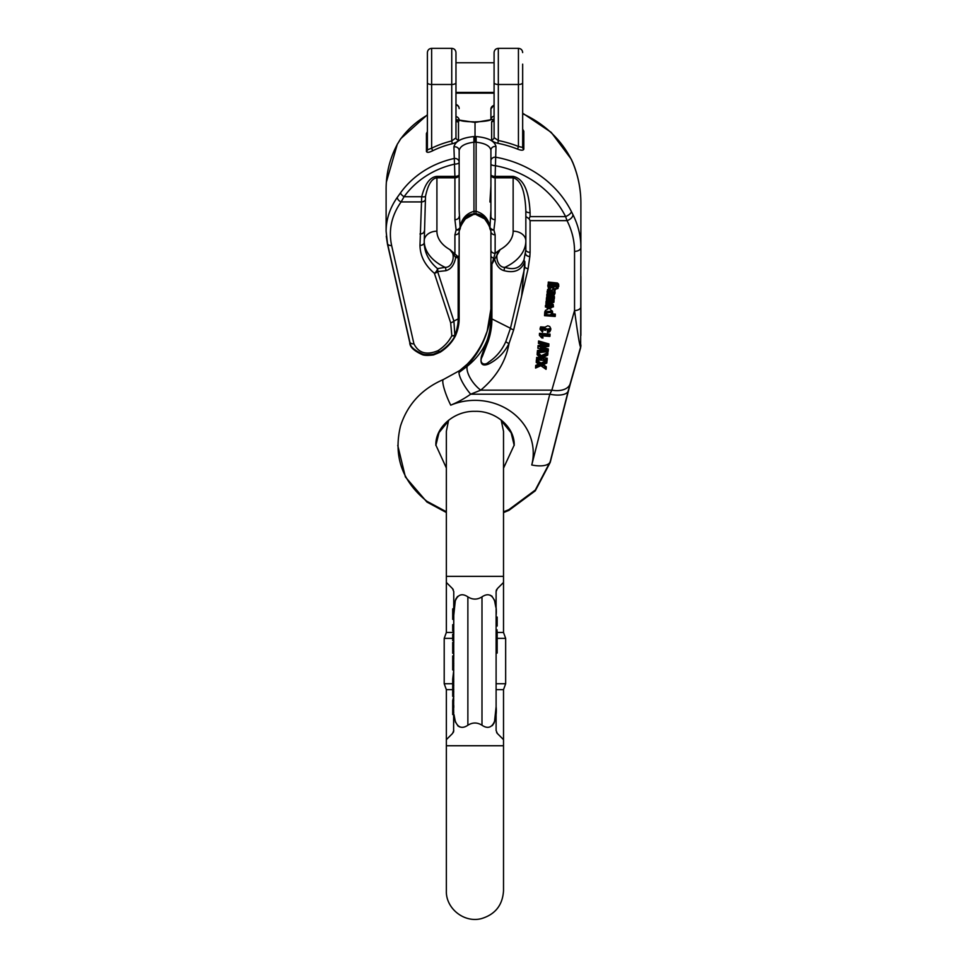 <?xml version="1.0" encoding="UTF-8"?>
<svg xmlns="http://www.w3.org/2000/svg" width="967" height="967" viewBox="0 0 967 967"><rect width="100%" height="100%" fill="white"/><g stroke="black" fill="none" stroke-linecap="round" stroke-linejoin="round"><path stroke-width="1.45" d="M522.663 93.158L522.663 64.16M431.633 48.35C429.058 48.604 427.644 50.018 427.39 52.581L427.39 149.849L431.633 148.205A91.043 82.509 0 0 1 451.746 140.964L451.746 84.492L431.633 84.492L431.633 48.35L451.746 48.35L451.746 84.492A4.231 1.789 0 0 0 455.977 82.703L455.977 53.318M522.663 129.167L523.812 131.246L523.812 149.148C523.34 150.55 521.261 150.55 517.587 149.123A105.862 95.938 180 0 0 497.86 143.297C494.077 142.439 492.01 141.182 491.635 139.538A2.115 1.922 180 0 0 494.089 137.64L494.089 62.77L455.977 62.77L455.977 93.158L494.089 93.158M427.39 93.158L427.39 53.318M409.754 341.641A4.231 2.792 -12.8 0 0 409.803 341.907L387.501 243.575A4.231 2.792 -12.8 0 1 387.453 243.309L386.111 231.222L386.111 188.77C386.196 172.912 389.955 158.044 397.401 144.156L400.543 139.139A4.231 1.499 -144.3 0 1 400.652 138.764L427.39 114.759L427.39 62.77M459.156 309.778L459.156 318.506A50.816 46.053 180 0 1 455.783 334.993C452.544 341.544 447.491 347.068 440.638 351.565C430.158 359.083 411.652 353.584 409.754 342.378L387.453 244.047L386.111 231.21C386.184 219.122 389.955 207.796 397.401 197.22L400.543 192.832A4.231 1.499 35.7 0 0 404.085 196.712L401.1 201.922C391.526 215.593 388.371 230.11 391.623 245.473L413.924 343.805C418.602 353.124 426.604 355.421 437.942 350.695C444.228 346.633 448.857 341.629 451.831 335.706A4.231 2.816 8 0 0 454.853 335.078A49.825 45.159 180 0 0 458.165 318.917L453.898 321.056L454.853 335.078A4.231 1.668 -157.1 0 0 455.735 334.522A4.231 1.668 -157.1 0 0 455.783 334.244M459.156 210.274L460.099 227.293C461.513 218.941 466.13 213.61 473.975 211.302L474.168 213.731L475.885 213.731L476.09 211.302C483.923 213.61 488.553 218.941 489.955 227.293L490.91 210.274M456.907 255.844A4.231 3.409 -56.3 0 0 455.662 257.56L453.535 254.394A4.231 2.478 -52.7 0 1 454.913 253.33L454.913 234.812A4.231 3.239 -0 0 0 459.156 231.56L459.156 317.756A4.231 1.789 180 0 1 458.165 318.917L458.165 257.742L455.662 257.56C454.26 264.934 450.985 269.322 445.872 270.687A4.231 3.179 -105.6 0 0 445.122 267.339C453.209 267.762 456.013 253.306 449.885 249.607L458.165 256.799L459.156 255.493L458.165 257.742A4.231 2.599 -126.6 0 1 458.165 256.799M580.732 346.657L580.889 344.905M469.225 364.632A19.05 2.901 44.5 0 0 467.134 364.269L459.7 370.566A19.05 4.944 54.9 0 0 458.987 372.5L467.146 365.502C476.441 355.759 483.101 344.397 487.126 331.415A82.57 74.834 180 0 0 490.91 309.029L490.91 255.083M490.91 239.091L490.91 245.715M490.91 274.398L490.91 263.81M490.16 229.348A4.231 3.082 -27.3 0 1 489.943 228.72A4.231 1.342 164.5 0 1 489.846 228.538A4.231 4.231 0 0 0 490.16 229.348L489.943 228.72C488.492 221.008 483.79 216.137 475.861 214.082A15.883 14.396 0 0 0 474.193 214.082C466.263 216.137 461.573 221.008 460.123 228.72L459.905 229.348A4.231 3.082 -152.7 0 0 460.123 228.72A4.231 1.342 -164.5 0 0 460.219 228.538A4.231 1.342 -164.5 0 0 460.219 228.309M550.32 461.283A19.05 7.845 -165.7 0 1 550.223 462.371L568.258 391.587A19.05 7.845 -165.7 0 0 568.366 390.765A19.05 7.845 14.3 0 0 568.354 390.499M568.258 391.587L570.179 384.431A19.05 11.399 -164.1 0 0 570.421 383.101L569.551 385.942M570.421 383.101L580.732 346.935A6.346 5.754 0 0 0 580.889 345.642M440.638 351.166L440.638 351.565A4.231 1.849 57.4 0 1 440.215 352.181C447.177 347.673 452.314 342.113 455.626 335.489A4.231 4.231 0 0 0 455.735 335.259A4.231 1.668 22.9 0 1 455.687 335.344M459.156 318.506L455.735 335.259A4.231 1.668 22.9 0 0 455.783 334.993A4.231 2.659 26.3 0 1 455.626 335.489M409.754 341.726L409.754 342.378A4.231 2.792 167.2 0 0 409.803 342.644L387.501 244.313A4.231 2.792 167.2 0 0 387.574 244.578M387.453 243.394L387.453 244.047A4.231 2.792 167.2 0 0 387.501 244.313L386.268 236.214M459.905 229.348A4.231 4.231 0 0 0 460.219 228.514C460.147 227.015 461.888 223.788 465.429 218.868L474.193 214.082M474.168 214.481L475.861 214.082M490.91 186.764L490.91 150.272C490.027 145.908 485.083 143.213 476.09 142.197A101.632 92.107 180 0 0 475.027 142.185A84.685 76.756 180 0 0 473.975 142.197C464.97 143.346 460.026 146.162 459.156 150.647L459.156 186.764M490.91 110.178L490.91 110.915M489.955 202.03L490.91 186.788M496.627 732.527L497.352 733.482L496.107 730.496L496.107 653.063L497.171 653.063L497.171 648.422L496.107 648.422M497.171 648.422L497.171 631.282L496.107 631.282L496.107 629.964L497.171 629.964M497.171 626.012L497.171 617.043L496.107 617.043L496.107 591.611L497.352 588.625L503.517 582.448L503.517 632.466L505.656 638.365L497.171 638.365M481.989 596.869C493.799 588.879 497.316 605.632 496.107 615.35L496.107 706.756C497.304 716.511 493.786 733.228 481.989 725.238L481.989 596.869C477.287 599.83 472.585 599.83 467.871 596.869L467.871 725.238C472.573 722.276 477.287 722.276 481.989 725.238M452.701 618.747L452.701 608.92L453.765 608.92L453.765 624.682L452.701 624.682L452.701 626.761L453.765 626.761M453.62 731.572L453.765 591.611L452.52 588.625L453.245 589.58M452.701 626.761L452.701 630.919L453.765 630.919L453.765 634.243L452.701 634.243L452.701 640.638L453.765 640.638L453.765 642.463L452.701 642.463L452.701 651.42L453.765 651.42M453.765 653.257L452.701 653.257L453.765 653.789L453.765 655.795L452.701 655.94L453.765 655.94M453.765 657.778L452.701 657.778L452.701 669.938L453.765 669.938L452.701 679.185L453.765 679.185M453.765 691.828L452.701 691.828L452.701 696.325L453.765 696.325L452.701 700.567L453.765 700.567M453.765 705.487L453.765 707.506L452.701 707.506L452.701 705.487L453.765 705.487M496.627 589.58L496.349 590.184M496.252 590.535L496.107 591.611M495.829 607.264L494.415 599.878M492.143 596.313L490.196 595.188M457.596 596.434L455.723 599.202M455.372 600.084L453.765 615.29M503.517 582.448L503.517 576.368L446.355 576.368L446.355 582.448L452.52 588.625M453.765 615.35C452.556 605.596 456.086 588.879 467.871 596.869M467.871 725.238C456.073 733.228 452.556 716.474 453.765 706.756M453.765 730.496L452.52 733.482L446.355 739.658L446.355 745.738L503.517 745.738L503.517 890.776C502.598 905.124 495.261 914.395 481.518 918.59C464.027 923.28 445.642 908.218 446.355 890.776L446.355 745.738M453.245 732.527L453.511 731.922M454.043 714.843L455.457 722.228M457.729 725.794L459.676 726.93M492.276 725.673L494.137 722.905M494.488 722.023L496.107 706.756M496.107 689.64L503.517 689.64L503.517 739.658L497.352 733.482M497.171 632.466L503.517 632.466M446.355 582.448L446.355 632.466L453.765 632.466M452.701 683.742L444.204 683.742L446.355 689.64L452.701 689.64M496.107 683.742L505.656 683.742L505.656 638.365M444.204 683.742L444.204 638.365L452.701 638.365M446.355 632.466L444.204 638.365M452.701 608.92L453.765 608.316M452.701 691.828L452.701 689.544L453.765 689.544M452.701 689.544L452.701 685.446L453.765 685.446M452.701 685.446L452.701 681.348L453.765 681.348M452.701 681.348L452.701 679.185M453.765 712.401L452.701 712.401L452.701 714.565L453.765 714.565M452.701 712.401L452.701 707.506M452.701 705.487L452.701 700.567M452.701 658.309L453.765 658.309M452.701 657.778L452.701 656.496L453.765 656.496M452.701 663.7L453.765 663.7M452.701 665.779L453.765 665.779M452.701 653.257L452.701 651.976L453.765 651.976M497.171 619.279L496.107 619.279M497.171 635.778L496.107 635.778M497.171 638.063L496.107 638.063M497.171 642.161L496.107 642.161M497.171 646.258L496.107 646.258M517.587 149.123L518.433 146.476L518.433 84.492L498.319 84.492L498.319 48.35L518.433 48.35L518.433 84.492A4.231 1.789 0 0 0 522.663 82.703L522.663 83.863M556.315 286.715L555.977 289.012L556.315 286.715L557.476 285.845M556.315 287.997L557.572 286.437L556.472 285.047L554.925 284.866L555.723 286.365L555.723 284.939M555.723 286.365L549.57 288.42L548.229 287.441L548.192 283.972M548.301 282.062L548.192 284.383L548.301 282.062L557.427 283.017L558.612 284.213L558.769 286.425L558.503 285.289L557.935 288.517L555.977 289.012M536.661 357.452L536.528 359.869L536.661 357.452L540.275 357.717M537.314 351.879L537.132 354.732L537.338 351.903M537.314 353.16L541.242 357.028L547.878 353.765L547.878 352.472L541.242 355.735L538.244 352.798M547.878 353.765L547.709 355.143L542.064 357.826L543.514 359.24L547.201 359.506L547.201 358.225L542.946 357.403M551.323 303.154L550.997 305.439L551.323 303.154L553.209 304.557L553.426 306.877L545.448 307.059L545.473 306.055M546.911 303.469L545.473 305.463M545.473 306.757L546.754 304.847L550.138 304.327L549.776 303.009M552.217 305.886L549.607 307.579M543.249 364.632L546.222 366.686L546.222 367.968L542.838 364.813M542.838 365.635L542.112 365.139L546.79 363.048L546.947 361.694L540.988 364.366L536.383 361.187L536.226 362.444L539.779 364.934L535.73 366.698L535.573 368.052L535.73 365.417L538.619 364.124M536.226 362.444L536.383 359.905L540.988 363.072L546.536 360.594M537.483 350.477L537.338 352.907L537.483 350.477L543.454 349.836M538.051 345.557L537.882 348.253L538.051 345.557L543.527 344.808L543.527 346.089L547.334 345.715L538.45 343.418L538.583 340.976L548.869 343.914L548.736 346.391L540.493 347.479M540.493 347.999L548.289 350.223L548.289 348.942L542.33 347.238M539.477 334.618L550.018 335.392L550.018 334.098L539.477 333.337L539.405 335.295L539.477 333.337M550.018 335.392L549.897 336.419L541.689 335.827L542.995 338.003L542.463 335.573M555.034 291.998L554.901 291.14M549.582 293.98L549.256 294.995L547.298 293.485L548.253 290.185L555.312 289.979L554.176 291.285L555.034 293.206L554.236 295.008L550.924 294.572L550.247 291.091L548.893 291.26L548.555 293.412L549.582 293.98L549.582 292.687L548.349 291.079M547.298 293.485L547.564 289.568L550.344 288.674M555.312 289.979L555.312 288.686L552.749 288.843M530.085 252.327L529.831 256.557A4.231 2.599 4 0 1 525.722 254.394A4.231 3.119 -172 0 1 525.613 253.705A4.231 2.587 6.7 0 0 529.831 256.557L528.103 268.681L521.612 296.192L524.851 261.634C521.322 270.361 514.444 273.383 504.194 270.687C499.721 269.588 496.53 265.792 494.62 259.301L500.181 249.607C494.077 253.245 496.82 267.762 504.943 267.339C514.396 270.409 520.754 267.883 524.017 259.76L525.843 249.74L525.843 210.915C525.081 190.862 520.838 179.826 513.139 177.831L495.14 177.831A4.231 3.239 180 0 1 490.91 174.592L490.91 150.272A4.231 3.832 0 0 1 495.986 146.513L495.14 176.381L513.139 176.381C523.413 178.569 529.058 190.68 530.085 212.704L530.085 216.608L529.034 218.699L530.085 220.645L530.085 252.327A4.231 2.599 180 0 1 525.843 249.74M546.065 301.269L545.944 303.626L546.065 301.269L549.123 300.822M546.488 297.667L546.355 300.048L546.488 297.667L549.498 297.292M546.899 294.101L546.778 296.458L546.899 294.101L547.975 294.439M546.899 295.382L554.405 297.812L554.405 296.518L549.292 294.875M554.405 297.812L554.272 298.924L548.204 299.637L554.006 301.208L554.006 299.927L551.541 299.25M548.978 329.723L547.407 330.194L547.407 331.476L548.978 331.016L549.546 328.707M548.978 331.016L549.099 328.707L545.509 329.614L545.569 330.339L544.385 330.146L544.155 328.804L541.29 329.445L542.85 331.065L542.85 329.771L541.29 328.164M550.767 328.55L549.715 326.483L547.745 325.794L545.025 327.184L540.601 326.894L540.082 328.647M544.651 313.368L544.53 315.689L544.759 313.368M544.651 314.65L545.884 314.746L544.747 312.945L545.412 310.359L547.346 309.5M552.677 313.417L552.471 311.241L550.755 309.815M544.977 313.949L545.412 311.64L551.009 311.217L552.326 312.281L552.266 314.541L551.395 315.145L555.3 315.435L555.3 314.142L552.604 313.949M498.319 48.35C495.745 48.604 494.342 50.018 494.089 52.581L494.089 82.703A4.231 1.789 0 0 0 498.319 84.492L498.319 140.529A107.978 97.86 0 0 1 518.433 146.476L522.663 147.443L522.663 82.703M455.977 82.703L455.977 137.87A2.115 1.922 180 0 0 458.491 139.756C458.104 141.412 456.037 142.741 452.278 143.72A88.928 80.587 180 0 0 432.636 150.792C429.022 152.556 426.955 152.786 426.435 151.456L426.435 133.555L427.39 131.56M426.435 151.456A2.115 1.922 0 0 0 427.39 149.849L427.39 92.421M521.612 296.192L513.707 329.711L509.041 343.466C505.789 361.501 496.361 377.057 480.72 390.16L470.675 394.198L549.8 394.198A19.05 7.845 14.3 0 0 568.258 390.849L550.223 461.634A19.05 7.845 -165.7 0 1 531.765 464.982L549.8 394.198L551.855 390.16L574.543 310.564L574.543 251.384C574.507 240.747 572.005 230.497 567.025 220.645L565.598 216.608A6.346 2.442 -26.7 0 0 571.376 211.531L572.899 214.553C578.193 225.106 580.853 236.081 580.889 247.492L580.647 346.96C579.862 346.996 577.819 334.86 574.543 310.564A6.346 3.892 0 0 0 580.889 306.672M580.889 203.203C580.865 189.218 578.193 175.728 572.899 162.746L571.267 159.168A6.346 2.442 153.3 0 1 571.376 159.64L572.899 162.964C578.193 175.861 580.853 189.278 580.889 203.203L580.889 247.492A6.346 3.892 -0 0 1 574.543 251.384M455.977 119.606L473.915 122.253A88.928 80.587 0 0 1 475.027 122.241A105.862 95.938 0 0 1 476.139 122.253L494.089 119.171M490.91 119.848L491.055 119.34C490.559 120.573 485.591 121.407 476.127 121.854L475.027 121.854L475.027 136.565A105.862 95.938 0 0 1 476.139 136.565C488.009 137.628 494.62 140.94 495.986 146.513M494.077 119.896L491.635 121.649L491.635 139.538M458.491 139.756L458.491 121.866L455.989 120.174M453.91 146.924A4.231 3.832 180 0 1 459.156 150.647L459.156 174.592A4.231 3.239 180 0 1 454.913 177.831L436.915 177.831C431.778 178.387 427.97 184.552 425.516 196.349L424.211 242.584C424.392 252.52 428.828 261.199 437.507 268.633A4.231 3.409 95 0 1 437.628 271.618A4.231 2.744 161.8 0 1 434.388 273.298C424.984 265.345 420.174 256.05 419.98 245.413L421.709 196.712C424.984 183.766 430.061 176.985 436.915 176.381L454.913 176.381L453.91 146.924C455.3 141.206 461.972 137.761 473.915 136.565A88.928 80.587 0 0 1 475.027 136.565L475.027 142.185M459.156 209.537L459.156 174.592A4.231 1.789 0 0 1 454.913 176.381L454.913 219.69A4.231 3.239 0 0 0 459.156 216.451M459.156 309.029L459.156 317.756L455.735 334.522A4.231 4.231 0 0 1 455.626 334.751A4.231 2.659 -153.7 0 1 451.831 335.706L450.646 322.736L434.388 273.298A4.231 2.103 -50.6 0 0 437.507 268.633L445.122 267.339A50.816 32.66 0 0 1 424.211 240.94A12.704 9.73 180 0 1 436.915 231.198A38.112 24.501 180 0 0 449.885 249.607L453.535 254.394M580.889 276.441L580.889 335.464M459.7 370.566L443.418 379.511A19.05 3.36 67.4 0 0 450.743 405.161A101.632 92.107 0 0 0 470.675 394.198A19.05 4.944 -125.1 0 1 458.987 372.5L467.146 366.348C476.441 358.866 483.101 350.127 487.126 340.142A82.57 74.834 180 0 0 490.91 317.756L490.91 231.56A4.231 3.239 180 0 0 495.14 234.812L495.14 253.33L500.181 249.607A38.112 24.501 180 0 0 513.139 231.198L513.139 176.381M467.146 365.502A19.05 2.901 44.5 0 1 467.134 364.269L467.134 364.269C474.434 356.787 480.128 348.301 484.201 338.801L487.126 331.415A4.231 1.704 19.1 0 1 487.175 331.185L490.91 309.029L490.91 254.345M490.91 209.537L490.91 216.451L490.91 209.537M455.977 116.511A4.231 3.832 180 0 1 459.12 119.763L459.156 120.899M490.91 186.027L490.91 150.272L490.91 186.027L489.955 201.293M494.089 105.403A4.231 3.832 0 0 0 490.91 109.114L490.91 119.473A4.231 3.832 0 0 1 494.089 116.137M467.146 366.348A19.05 8.425 -129.4 0 0 480.72 390.16L551.855 390.16A19.05 11.399 15.9 0 0 570.179 383.694L568.258 390.849A19.05 7.845 14.3 0 0 568.366 390.027M397.401 144.156L400.652 138.764M490.91 250.09A4.231 3.239 180 0 0 495.14 253.33L491.901 264.221L491.901 318.917A83.561 75.74 0 0 1 488.081 341.569L482.364 356.412C478.387 363.241 484.552 366.215 488.528 362.226C496.313 357.028 502.078 350.139 505.838 341.532L510.467 328.26L524.851 267.23L524.851 261.634A4.231 2.841 20.9 0 1 524.017 259.76M490.91 216.451L490.91 174.592A4.231 1.789 -0 0 0 495.14 176.381L495.14 219.69A4.231 3.239 180 0 1 490.91 216.451M505.838 341.532A4.231 2.454 -155.9 0 0 509.041 343.466C504.411 352.617 497.654 359.446 488.746 363.967C482.315 366.602 479.874 364.075 481.433 356.364L487.126 340.142A4.231 1.704 -160.9 0 0 488.081 341.569M570.179 383.694L580.659 346.923M530.085 220.645L567.025 220.645A6.346 3.614 -27 0 0 572.899 214.553M455.687 334.606A4.231 2.659 -153.7 0 1 455.626 334.751C452.314 341.363 447.177 346.935 440.227 351.432A4.231 1.849 -122.6 0 1 437.942 350.695M409.803 341.931A4.231 2.792 -12.8 0 0 413.924 343.805M386.111 231.222L387.501 243.575A4.231 2.792 -12.8 0 0 391.623 245.473M397.401 197.22A4.231 2.502 35.7 0 0 401.1 201.922L421.092 201.922A4.231 2.828 4.1 0 0 425.045 200.242M419.98 245.413A4.231 2.828 0 0 0 424.211 242.584M419.98 233.978A4.231 2.828 -0 0 0 424.211 231.149M425.516 196.349A4.231 1.753 -167.1 0 1 421.709 196.712L404.085 196.712A84.685 76.756 180 0 1 454.913 164.076A4.231 1.789 0 0 0 459.156 162.287A4.231 3.832 0 0 0 453.91 158.552A88.928 80.587 0 0 0 400.543 192.832M490.91 255.59A4.231 2.708 180 0 0 493.255 258.02A4.231 3.058 28.9 0 1 494.62 259.301L491.901 264.221L490.91 273.649M525.843 216.548L529.034 218.699M525.843 210.915A4.231 1.789 0 0 0 530.085 212.704M504.194 270.687A4.231 3.179 -74.4 0 1 504.943 267.339A50.816 32.66 0 0 0 525.843 240.94A12.704 9.73 180 0 0 513.139 231.198M454.913 234.812L456.134 229.904A4.231 3.203 -13.9 0 0 460.099 227.293A4.231 1.342 15.5 0 1 460.219 227.801A4.231 1.342 15.5 0 1 460.123 227.982A4.231 3.082 27.3 0 1 459.905 228.611A4.231 4.231 0 0 0 460.219 227.777C464.97 215.218 469.442 214.565 474.168 213.731M489.943 227.982A4.231 1.342 -15.5 0 1 489.846 227.801A4.231 1.342 -15.5 0 1 489.955 227.293A4.231 3.203 -166.1 0 0 493.919 229.904A4.231 3.082 152.7 0 1 490.172 228.635A4.231 3.082 152.7 0 1 489.943 227.982M454.913 219.69L456.134 229.904A4.231 3.082 27.3 0 0 459.893 228.635M491.901 264.221A4.231 1.789 180 0 1 490.91 263.072M445.872 270.687L437.628 271.618L453.898 321.056A4.231 2.744 161.8 0 1 450.646 322.736M452.278 143.72L451.746 140.964L455.977 137.87M494.089 137.64L498.319 140.529L497.86 143.297M427.39 82.703A4.231 1.789 0 0 0 431.633 84.492L431.633 148.205L432.636 150.792M490.91 163.87A4.231 1.789 0 0 0 495.14 165.659A99.516 90.185 180 0 1 565.598 216.608L530.085 216.608M554.006 301.208L553.873 302.345L545.944 303.626M546.065 302.55L550.682 301.257M550.682 301.873L552.338 301.692L546.355 300.048M546.488 298.948L551.142 298.38L546.778 296.458M551.142 298.38L552.568 298.223L551.117 297.788M551.686 292.868L552.133 294.198L553.837 293.243L553.668 292.179L551.855 291.2L551.686 292.868L551.661 291.188M551.806 293.763L551.686 291.575M552.133 294.198L551.806 292.481M553.438 294.125L553.438 292.832L552.133 292.904M553.837 291.949L553.438 292.832M548.349 292.36L548.555 293.412L548.555 292.119M547.564 290.849L547.564 289.568M548.253 290.185L548.253 288.891M554.236 290.173L554.236 288.891M542.463 336.867L542.463 335.875M542.995 338.003L541.75 337.906L539.405 335.295M548.289 350.223L548.132 351.505L537.338 352.907M537.483 351.758L546.742 350.779L537.882 348.253M538.051 346.839L543.527 346.089M538.45 343.418L538.583 340.976M538.583 342.258L548.869 345.195M546.947 361.694L546.947 360.618M540.988 364.366L540.988 363.072M536.383 361.187L536.383 359.905M535.73 366.698L535.73 365.417M535.573 368.052L540.867 365.695L546.053 369.334L546.222 367.968M542.85 331.065L542.511 332.068L540.082 329.396L540.601 328.176L545.025 328.478L550.767 329.783L549.727 331.862L547.503 332.527L547.407 331.476M549.099 328.707L549.546 329.542M544.385 330.146L544.385 329.324M544.155 328.804L544.421 329.505M541.29 329.445L541.617 330.46L541.617 329.167M540.601 328.176L540.601 326.894M545.025 328.478L545.025 327.184M548.41 308.787L548.821 305.258L546.657 306.853L548.41 308.787L548.41 307.494L546.657 305.56M548.664 305.27L548.41 307.494M550.138 304.327L549.607 308.872L552.217 307.168L550.997 305.439M551.323 304.436L553.426 306.877M546.754 304.847L546.754 303.553M546.657 306.853L547.056 308.122L547.056 306.829M547.201 359.506L547.068 360.631L536.528 359.869M536.661 358.745L541.738 359.12L537.132 354.732M541.242 357.028L541.242 355.735M543.514 359.24L543.514 357.959M550.924 312.389L551.468 313.574L550.924 312.389C548.446 311.362 546.79 311.604 545.932 313.127L546.536 314.299C549.159 315.327 550.803 315.085 551.468 313.574L551.468 313.248M551.468 312.281L546.536 313.006L545.932 311.833M546.536 314.299L546.536 313.006M555.3 315.435L555.179 316.463L544.53 315.689M545.412 311.64L545.412 310.359M551.009 311.217L551.009 309.923M552.266 314.541L552.326 310.999M553.728 287.525L554.526 286.45L554.006 285.265L549.909 284.975L549.087 286.063L549.631 287.223L553.728 287.525L553.728 286.244L549.631 285.93L549.087 284.781M554.006 285.265L554.526 286.099M554.526 285.156L553.728 286.244M548.229 287.441L547.878 286.063L549.171 284.455L548.192 284.383M548.301 283.343L557.427 284.298L557.427 283.017M557.427 284.298L558.503 285.289L558.503 283.996M549.087 286.063L549.631 287.223L549.631 285.93M522.663 113.719A105.862 95.938 0 0 1 571.376 159.64M490.91 161.018A4.231 3.832 0 0 1 495.986 157.246A105.862 95.938 0 0 1 571.376 211.531M400.543 139.139A88.928 80.587 0 0 1 427.39 115.097M450.743 405.161A58.225 52.774 0 0 1 511.809 412.208A58.225 52.774 0 0 1 531.765 464.982M475.027 121.854L473.915 122.253M455.977 104.883A4.231 3.832 0 0 1 459.156 108.594A4.231 4.231 0 0 0 455.977 104.496M427.39 132.08L427.39 131.947A2.115 1.922 0 0 1 426.435 133.555M456.086 120.573L455.977 119.981A2.115 1.922 180 0 0 458.491 121.866M523.812 131.246A2.115 1.922 0 0 1 522.663 129.542L522.676 129.699M523.812 149.148A2.115 1.922 0 0 1 522.663 147.443M491.635 121.649A2.115 1.922 180 0 0 494.089 119.751L493.992 120.307M495.14 219.69L493.919 229.904L495.14 234.812M436.915 176.381L436.915 231.198M490.91 317.756A4.231 1.789 180 0 0 491.901 318.917L510.467 328.26A4.231 2.55 -166.7 0 0 513.707 329.711M476.139 136.565L476.09 211.302A20.114 18.228 0 0 0 473.975 211.302L473.915 136.565M552.991 305.499L552.991 304.206M524.851 267.23A4.231 2.55 13.3 0 0 528.103 268.681M550.223 462.371L535.283 490.813L508.896 510.371L503.517 512.583M446.355 512.51L426.93 502.042L405.391 476.961L397.751 445.412M435.863 445.424L439.018 432.6L448.168 421.31M501.619 421.092L511.168 432.853L514.202 445.436M580.647 347.709L570.179 384.431M440.227 352.169L433.579 354.913C427.958 355.651 424.126 355.53 422.071 354.551C413.743 350.731 409.657 346.766 409.803 342.644M475.885 214.481L484.624 218.868C488.178 223.788 489.906 227.015 489.846 228.538M503.517 739.658L503.517 745.738M446.355 689.64L446.355 739.658M446.355 576.368L446.355 431.33L448.591 420.222M503.517 576.368L503.517 431.33L501.172 420.004M503.517 689.64L505.656 683.742M452.701 619.363L453.765 619.363M494.089 92.421L455.977 92.421M550.223 461.634L535.283 490.064L508.896 509.633L503.517 511.833M446.355 511.761L426.93 501.305C402.042 481.288 393.243 456.182 400.519 425.988C407.494 404.411 421.793 388.927 443.418 379.511M446.355 467.98L435.863 445.062C435.283 427.245 454.333 410.673 475.087 411.35C495.382 410.661 514.698 426.943 514.202 445.062L503.517 468.161M571.267 159.168L551.238 132.382L522.663 113.187M386.341 182.171L397.377 144.01M487.175 331.185L484.201 338.813M473.927 121.854C461.283 121.564 460.304 120.5 458.974 119.63M518.433 48.35C521.008 48.604 522.422 50.018 522.663 52.581M451.746 48.35C454.309 48.604 455.723 50.018 455.977 52.581M494.089 104.823L490.91 108.92M440.227 351.432L433.579 354.164C427.958 354.913 424.126 354.792 422.071 353.801C413.743 349.994 409.657 346.029 409.803 341.907M490.91 231.56L490.16 228.611A4.231 4.231 0 0 1 489.834 227.777C485.083 215.218 480.623 214.565 475.885 213.731M459.156 231.56L459.905 228.611M555.034 291.925L555.034 293.206M547.153 291.236L547.153 292.53M550.767 328.49L550.767 329.783M545.448 305.765L545.448 307.059M544.735 311.833L544.735 313.127M547.866 285.011L547.866 286.292"/></g></svg>

